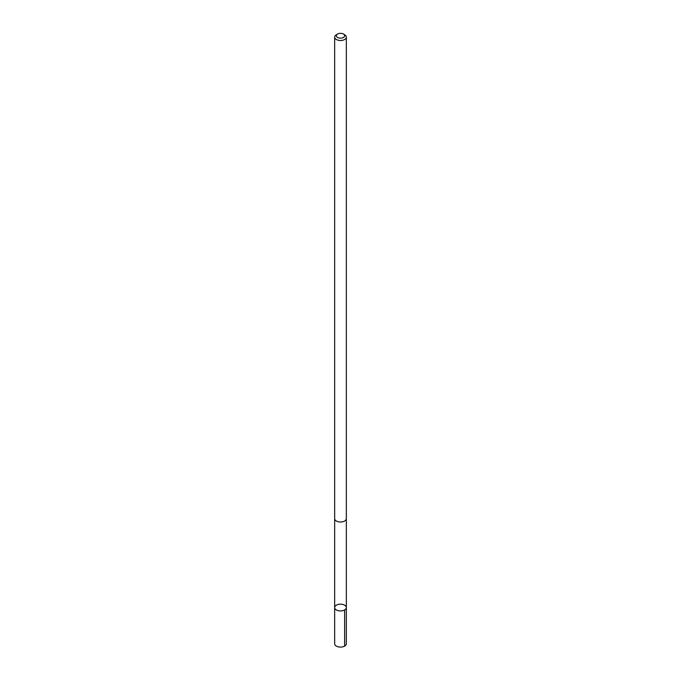 <?xml version="1.0" encoding="UTF-8"?>
<svg xmlns="http://www.w3.org/2000/svg" width="681" height="681" viewBox="0 0 681 681"><rect width="100%" height="100%" fill="white"/><g stroke="black" fill="none" stroke-linecap="round" stroke-linejoin="round"><path stroke-width="1.02" d="M335.665 609.452A5.84 3.371 180 0 1 334.66 607.563A5.84 3.371 180 0 1 340.5 604.192A5.84 3.371 180 0 1 346.34 607.563A5.84 3.371 180 0 1 342.211 610.78A5.84 3.371 180 0 1 335.665 609.452A5.84 3.371 180 0 1 334.66 607.563L334.66 643.724A5.84 3.371 0 0 0 335.665 645.622A5.84 3.371 0 0 0 342.211 646.95A5.84 3.371 0 0 0 346.34 643.724L346.34 607.563A5.84 3.371 180 0 1 342.211 610.78A5.84 3.371 180 0 1 335.665 609.452M337.563 34.05L336.371 34.74A5.84 3.371 0 0 0 334.66 37.123L334.66 518.624A5.84 3.371 0 0 0 340.5 522.004A5.84 3.371 0 0 0 346.34 518.624L346.34 37.123A5.84 3.371 0 0 0 345.335 35.233A5.84 3.371 0 0 0 344.629 34.74L343.437 34.05A4.154 2.401 0 0 0 337.563 34.05A4.154 2.401 0 0 0 337.384 37.336A4.154 2.401 0 0 0 343.045 37.642A4.154 2.401 0 0 0 343.939 34.399A4.154 2.401 0 0 0 343.437 34.05M334.66 37.123A5.84 3.371 0 0 0 340.5 40.494A5.84 3.371 0 0 0 346.34 37.123M344.629 609.946L344.629 646.107M334.66 518.769L334.66 607.563M346.34 518.769L346.34 607.563"/></g></svg>
